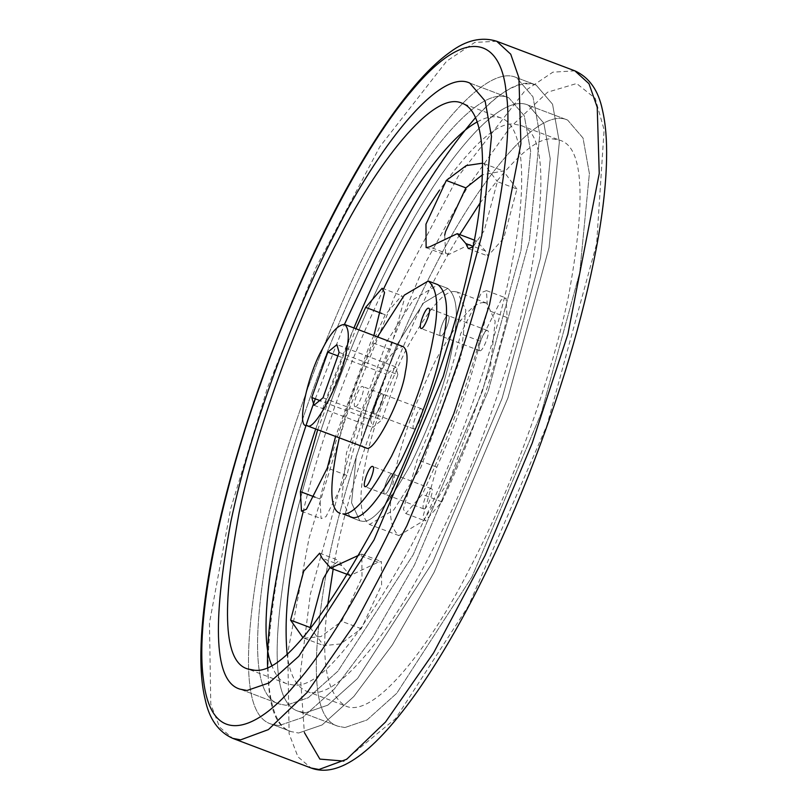 <?xml version="1.0" encoding="UTF-8"?>
<svg xmlns="http://www.w3.org/2000/svg" width="810" height="810" viewBox="0 0 810 810"><rect width="100%" height="100%" fill="white"/><g stroke="black" fill="none" stroke-linecap="round" stroke-linejoin="round"><path stroke-width="0.61" stroke-dasharray="4.05 3.04" d="M310.179 627.547L323.747 645.631L340.554 643.95L361.26 628.712L381.591 585.022L381.429 561.553L378.067 562.272L350.274 575.535L341.688 565.623L322.107 558.212M341.688 565.623L339.228 560.591L329.771 567.719M378.067 562.272L358.486 554.86L361.847 554.141L362.009 577.611L341.678 621.31L320.973 636.538L304.165 638.219L303.011 637.723M361.26 628.712L341.678 621.31M441.895 501.815C470.448 440.549 492.196 379.141 507.141 317.56L506.058 298.019L501.147 299.923L480.249 341.192C470.458 382.735 455.979 424.713 436.813 467.117L423.012 516.577L425.392 520.962L441.895 501.815L422.314 494.404L405.81 513.55L403.431 509.166L417.231 459.705C436.398 417.302 450.876 375.324 460.657 333.781L481.565 292.511L486.476 290.608L487.559 310.149C472.615 371.729 450.866 433.137 422.314 494.404M436.813 467.117L417.231 459.705M480.249 341.192L460.657 333.781M507.141 317.56L487.559 310.149M444.69 235.194L445.702 255.049L449.064 254.33L476.857 241.066L485.433 250.978L487.903 256.011L503.83 238.008L516.952 189.044L497.37 181.632L484.248 230.597L473.101 246.817M485.433 250.978L473.192 246.341M449.064 254.33L429.482 246.918M482.598 163.164L483.793 163.559L497.37 181.632M516.952 189.044L503.385 170.971L482.355 174.859M385.236 314.786C356.683 376.042 334.935 437.461 319.99 499.031L321.074 518.582L325.984 516.679L346.882 475.409C356.673 433.866 371.152 391.888 390.319 349.485L404.119 300.024L401.74 295.64L385.236 314.786L381.844 313.5M373.906 335.542L370.737 342.073L335.553 436.529M390.319 349.485L370.737 342.073M346.882 475.409L327.301 467.998M319.99 499.031L315.232 497.239M317.682 429.766L355.914 328.728M414.021 428.986C417.099 429.654 424.997 409.07 421.453 408.736C418.233 406.995 410.64 427.953 413.799 428.946L414.021 428.986M374.858 414.163L374.625 414.123C371.476 413.13 379.07 392.182 382.279 393.913C385.833 394.247 377.936 414.831 374.858 414.163L374.625 414.123C371.476 413.13 379.07 392.182 382.279 393.913C385.833 394.247 377.936 414.831 374.858 414.163M424.005 508.943C427.072 509.611 434.97 489.027 431.426 488.693C428.207 486.952 420.613 507.91 423.772 508.903L424.005 508.943M384.831 494.12L384.608 494.08C381.449 493.087 389.043 472.129 392.253 473.87C395.806 474.204 387.909 494.788 384.831 494.12L384.608 494.08C381.449 493.087 389.043 472.129 392.253 473.87C395.806 474.204 387.909 494.788 384.831 494.12M480.016 350.76C483.094 351.429 490.981 330.844 487.438 330.51C484.228 328.779 476.624 349.728 479.783 350.72L480.016 350.76M440.853 335.937L440.62 335.897C437.461 334.905 445.054 313.956 448.274 315.687C451.818 316.022 443.921 336.606 440.853 335.937L440.62 335.897C437.461 334.905 445.054 313.956 448.274 315.687C451.818 316.022 443.921 336.606 440.853 335.937M362.455 521.286L359.802 520.789L351.55 502.818L356.279 456.496L396.414 345.607L423.539 302.991L447.819 288.431C457.346 296.268 458.885 315.748 452.456 346.882C446.442 380.103 432.672 419.003 411.136 463.583C389.023 503.577 372.792 522.814 362.455 521.286C372.792 522.814 389.023 503.577 411.136 463.583C432.672 419.003 446.442 380.103 452.456 346.882C458.885 315.748 457.346 296.268 447.819 288.431L423.539 302.991L396.414 345.607L356.279 456.496L351.55 502.818L359.802 520.789L362.455 521.286M350.011 517.084L359.802 520.789L350.011 517.084L341.759 499.112L346.477 452.79L386.623 341.901L413.738 299.285L438.028 284.725M484.269 302.717L486.911 303.224L495.163 321.195L490.445 367.517L450.299 478.406L423.184 521.022L398.895 535.582C389.377 527.745 387.828 508.265 394.257 477.12C400.272 443.91 414.042 405.01 435.577 360.43C457.69 320.436 473.921 301.199 484.269 302.717M454.886 291.61C444.548 290.081 428.318 309.319 406.205 349.312C384.669 393.893 370.899 432.793 364.885 466.013C358.455 497.148 359.994 516.628 369.512 524.465L393.802 509.905L420.927 467.289L461.062 356.4L465.791 310.078L457.539 292.106L454.886 291.61M287.084 653.781C289.585 674.173 295.994 686.617 306.312 691.132C335.279 704.933 393.103 628.732 431.477 551.914C465.77 486.83 509.308 376.832 529.213 281.931C547.246 184.214 544.381 132.04 520.617 125.398L514.178 124.173C497.978 121.703 473.07 143.745 439.435 190.309M383.626 288.795C345.829 370.14 318.998 444.477 303.142 511.798M327.503 606.143C320.578 660.879 326.572 694.15 345.485 705.956C374.443 719.756 432.267 643.555 470.65 566.737C504.934 501.653 548.471 391.655 568.387 296.754C586.42 199.037 583.554 146.863 559.791 140.221L553.341 138.996C537.415 136.596 512.983 157.94 480.046 203.047M459.746 234.596C398.895 333.923 345.748 490.526 333.173 569.055M477.151 121.945C486.466 116.761 494.495 115.466 501.238 118.057C526.784 126.937 525.801 194.764 512.517 260.385C500.124 329.042 462.095 448.173 411.895 544.502C358.071 641.885 318.553 688.723 293.372 685.017L286.922 683.792C280.584 681.635 275.491 675.378 271.644 665.01M315.292 398.844L344.452 324.395M286.183 705.308L279.278 704.001C253.814 696.883 250.746 640.973 270.074 536.281C291.408 434.606 338.053 316.74 374.787 247.01C415.905 164.714 477.859 83.076 508.893 97.858L524.283 115.81L530.641 151.278L520.982 250.341L482.466 391.098L413.181 554.769L337.983 671.085L308.256 697.734L286.183 705.308L308.256 697.734L337.983 671.085L413.181 554.769L482.466 391.098L520.982 250.341L530.641 151.278L524.283 115.81L508.893 97.858C477.859 83.076 415.905 164.714 374.787 247.01C338.053 316.74 291.408 434.606 270.074 536.281C250.746 640.973 253.814 696.883 279.278 704.001L286.183 705.308M305.765 712.719L327.837 705.145L357.564 678.496L432.763 562.18L502.058 398.51L540.564 257.752L550.223 158.679L543.864 123.221L528.474 105.27C497.441 90.477 435.496 172.125 394.369 254.421C357.635 324.152 310.989 442.017 289.656 543.692C270.327 648.385 273.405 704.295 298.86 711.413L305.765 712.719L327.837 705.145L357.564 678.496L432.763 562.18L502.058 398.51L540.564 257.752L550.223 158.679L543.864 123.221L528.474 105.27C497.441 90.477 435.496 172.125 394.369 254.421C357.635 324.152 310.989 442.017 289.656 543.692C270.327 648.385 273.405 704.295 298.86 711.413L305.765 712.719M344.928 727.542L338.033 726.236C312.569 719.118 309.501 663.208 328.819 558.515C350.153 456.83 396.799 338.975 433.532 269.244C474.66 186.948 536.615 105.3 567.648 120.093L583.028 138.044L589.386 173.502L579.727 272.575L541.222 413.333L471.926 576.993L396.728 693.309L367.001 719.969L344.928 727.542L367.001 719.969L396.728 693.309L471.926 576.993L541.222 413.333L579.727 272.575L589.386 173.502L583.028 138.044L567.648 120.093C536.615 105.3 474.66 186.948 433.532 269.244C396.799 338.975 350.153 456.83 328.819 558.515C309.501 663.208 312.569 719.118 338.033 726.236L344.928 727.542M267.563 667.065C269.133 706.158 277.02 727.674 291.215 731.622L298.576 733.02L291.215 731.622C264.06 724.029 260.779 664.392 281.394 552.724C304.145 444.255 353.899 318.543 393.093 244.164C436.954 156.381 503.04 69.295 536.139 85.07L552.552 104.217L559.335 142.044L549.028 247.718L507.951 397.862L434.038 572.437L392.313 644.962L353.828 696.509L322.127 724.94L298.576 733.02L322.127 724.94L353.828 696.509L392.313 644.962L434.038 572.437L507.951 397.862L549.028 247.718L559.335 142.044L552.552 104.217L536.139 85.07C520.303 79.805 500.074 90.68 475.46 117.703M278.994 725.608L302.535 717.528L334.246 689.097L372.732 637.561L414.457 565.026L488.369 390.45L529.446 240.307L539.754 134.632L532.97 96.805L516.557 77.659C483.449 61.884 417.373 148.969 373.511 236.753C334.317 311.131 284.563 436.853 261.812 545.312C241.198 656.981 244.478 716.617 271.633 724.211L278.994 725.608L302.535 717.528L334.246 689.097L372.732 637.561L414.457 565.026L488.369 390.45L529.446 240.307L539.754 134.632L532.97 96.805L516.557 77.659C483.449 61.884 417.373 148.969 373.511 236.753C334.317 311.131 284.563 436.853 261.812 545.312C241.198 656.981 244.478 716.617 271.633 724.211L278.994 725.608M323.028 397.771L381.783 420.005L397.852 374.625L339.106 352.391M397.852 374.625L395.665 366.869L386.603 374.362L370.524 419.742L320.74 400.909M370.524 419.742L372.721 427.498L381.783 420.005M337.851 355.914L386.603 374.362M365.077 447.697C354.962 449.641 366.748 395.665 380.994 371.537C389.286 355.165 396.738 346.872 403.339 346.68M377.5 336.899C362.89 364.166 350.143 397.842 339.268 437.937M355.276 406.752L355.043 406.711C351.884 405.719 359.488 384.77 362.698 386.502C366.252 386.836 358.354 407.42 355.276 406.752M353.929 327.979L315.697 429.017M343.885 761.086L395.604 718.591L468.332 606.103L546.983 425.27L596.636 243.769L604.108 129.802L595.239 98.364L576.649 83.521L547.631 92.178L509.854 127.656L467.421 187.252L425.493 262.703L358.476 420.977L310.392 593.973L300.216 674.011L304.358 732.524M574.867 70.845L552.906 72.151L524.758 91.003L458.075 176.489L394.126 297.604L345.88 417.201L308.995 538.397L287.793 652.658L289.119 733.789L297.958 756.823L311.03 767.991M496.682 41.259L474.751 42.434L446.614 61.185L379.89 146.62L315.849 267.826L267.543 387.565L230.658 508.751L209.456 623.012L210.782 704.153L219.621 727.188L232.693 738.345M319.636 553.179L339.228 560.591M361.847 554.141L381.429 561.553M304.165 638.219L323.747 645.631M405.81 513.55L425.392 520.962M486.476 290.608L506.058 298.019M468.322 248.599L487.903 256.011M476.857 241.066L474.376 240.124M426.121 247.637L445.702 255.049M483.793 163.559L503.385 170.971M382.148 288.228L401.74 295.64M301.482 511.171L321.074 518.582M421.443 408.736L362.698 386.502M413.799 428.946L355.043 406.711M431.416 488.693L372.671 466.459M423.772 508.903L365.016 486.668M487.428 330.51L428.682 308.276M479.783 350.72L421.038 328.485M447.748 288.4L437.957 284.695L447.748 288.4M486.911 303.224L457.539 292.106M398.966 535.612L369.593 524.495M306.504 691.203L345.667 706.026M520.628 125.398L559.791 140.221M286.922 683.792L247.759 668.969M501.046 117.987L461.872 103.164M469.527 82.954L508.69 97.777L469.527 82.954M240.104 689.178L279.278 704.001L240.104 689.178M528.272 105.189L567.435 120.012L528.272 105.189M298.86 711.413L338.023 726.236L298.86 711.413M516.334 77.568L535.916 84.979L516.334 77.568M271.623 724.201L291.215 731.612L271.623 724.201M313.966 405.263L372.721 427.498M395.665 366.869L336.909 344.635"/><path stroke-width="1.21" d="M329.771 567.719L323.301 578.593L310.179 627.547L290.587 620.146L303.72 571.182L319.636 553.179L322.107 558.212L330.693 568.124L359.093 555.093M303.011 637.723L290.587 620.146M473.101 246.817L468.322 248.599L465.851 243.567L457.265 233.655L429.482 246.918L426.121 247.637L425.959 224.167L446.29 180.468L466.206 165.615L482.598 163.164M473.192 246.341L465.851 243.567M482.355 174.859L465.871 187.88L446.29 180.468M465.871 187.88L445.541 231.579L444.69 235.194M381.844 313.5L365.654 307.375L382.148 288.228L384.537 292.613L373.906 335.542M335.553 436.529L327.301 467.998L306.403 509.267L301.482 511.171L300.409 491.619L317.682 429.766M315.232 497.239L300.409 491.619M355.914 328.728L365.654 307.375M438.028 284.725C447.545 292.562 449.094 312.042 442.665 343.177C436.651 376.397 422.881 415.297 401.345 459.877C379.232 499.871 363.001 519.109 352.654 517.58L342.863 513.874C353.211 515.403 369.441 496.166 391.554 456.172C413.09 411.591 426.86 372.691 432.874 339.471C439.303 308.337 437.754 288.856 428.237 281.019L404.342 295.123L377.5 336.899M439.435 190.309C421.028 217.131 402.428 249.956 383.626 288.795M303.142 511.798C289.059 567.607 283.713 614.932 287.084 653.781M480.046 203.047L459.746 234.596M333.173 569.055L327.503 606.143M271.644 665.01C255.818 630.534 274.387 510.715 315.292 398.844M344.452 324.395L376.063 257.266C405.84 198.895 446.188 138.753 477.151 121.945M254.198 670.194L247.759 668.969C223.995 662.327 221.13 610.153 239.163 512.436C259.078 417.535 302.616 307.537 336.899 242.453C375.283 165.635 433.107 89.434 462.065 103.234C487.61 112.114 486.628 179.941 473.344 245.562C460.951 314.219 422.921 433.35 372.732 529.689C318.897 627.062 279.389 673.9 254.198 670.194M247.02 690.485L269.092 682.911L298.809 656.262L374.007 539.946L443.303 376.285L481.808 235.528L491.478 136.455L485.109 100.987L469.729 83.035C438.696 68.253 376.741 149.89 335.623 232.186C298.88 301.927 252.234 419.783 230.901 521.458C211.582 626.15 214.65 682.06 240.114 689.178L247.02 690.485L269.092 682.911L298.809 656.262L374.007 539.946L443.303 376.285L481.808 235.528L491.478 136.455L485.109 100.987L469.729 83.035C438.696 68.253 376.741 149.89 335.623 232.186C298.88 301.927 252.234 419.783 230.901 521.458C211.582 626.15 214.65 682.06 240.114 689.178L247.02 690.485M327.848 352.127L336.909 344.635L339.106 352.391L323.028 397.771L313.966 405.263L311.779 397.507L327.848 352.127L337.851 355.914M320.74 400.909L311.779 397.507M307.476 425.685C314.705 431.993 343.46 376.275 346.609 349.859C349.404 336.322 348.735 327.848 344.594 324.445C337.983 324.638 330.531 332.93 322.238 349.302C308.002 373.43 296.217 427.407 306.322 425.473L307.476 425.685M344.564 324.435L403.309 346.67C407.481 350.082 408.149 358.557 405.354 372.094C402.205 398.51 373.45 454.228 366.221 447.92L306.322 425.473M339.268 437.937C329.062 484.805 329.376 509.946 340.22 513.378M365.249 486.709L365.016 486.668C361.867 485.676 369.461 464.727 372.671 466.459C376.225 466.793 368.327 487.377 365.249 486.709M421.261 328.526L421.038 328.485C417.879 327.493 425.473 306.544 428.692 308.276C432.236 308.61 424.339 329.194 421.261 328.526M475.46 117.703C431.517 169.108 391.007 239.203 353.929 327.979M315.697 429.017C285.221 518.876 266.004 613.261 267.563 667.065M304.358 732.524L319.879 759.102L343.885 761.086M318.968 769.5L346.71 759.253L385.519 722.024L433.583 652.89L485.18 555.427L532.18 443.202L567.871 334.216L599.238 173.431L597.223 107.254L588.991 83.713L574.867 70.845C589.214 77.355 598.408 90.396 602.427 109.937C605.617 123.677 606.994 140.251 606.558 159.681C606.001 185.227 602.589 214.772 596.322 248.295C582.825 319.018 560.267 394.652 528.626 475.207C494.049 561.927 457.275 633.542 418.314 690.059C374.493 752.449 338.732 778.43 311.03 767.991L318.968 769.5M311.03 767.991L232.693 738.345L240.641 739.854L268.383 729.607L307.192 692.378L355.246 623.254L406.843 525.791L453.853 413.556L489.534 304.57L520.901 143.795L518.916 77.74L510.725 54.199L496.682 41.259M260.567 383.92C225.524 480.269 194.167 612.866 203.442 679.387C211.137 748.956 256.932 732.048 297.695 681.534C337.345 636.731 401.892 522.835 449.064 388.213C497.229 253.621 513.732 138.631 506.189 92.745C501.572 41.199 468.393 22.498 411.936 90.599C356.086 155.631 293.787 287.52 260.567 383.92M350.274 575.535L330.693 568.124M474.376 240.124L457.265 233.655M437.957 284.695L428.166 280.989M232.693 738.345C218.356 731.845 209.172 718.845 205.143 699.344C190.715 640.862 213.658 514.988 260.172 384.021C282.244 321.924 307.132 264.1 334.834 210.549C361.949 158.436 388.395 117.085 414.173 86.508C426.637 71.786 438.575 60.365 449.995 52.225C465.942 40.247 481.444 36.571 496.52 41.199L574.857 70.845"/></g></svg>
